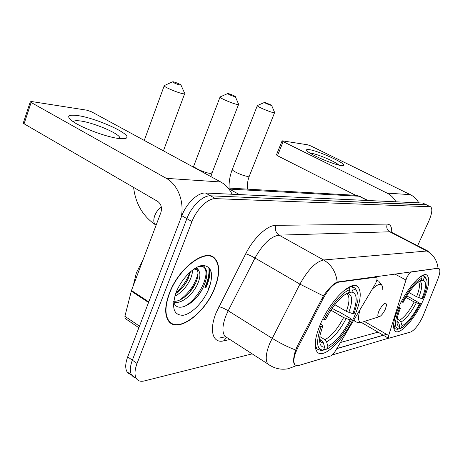 <?xml version="1.0" encoding="UTF-8"?>
<svg xmlns="http://www.w3.org/2000/svg" width="463" height="463" viewBox="0 0 463 463"><rect width="100%" height="100%" fill="white"/><g stroke="black" fill="none" stroke-linecap="round" stroke-linejoin="round"><path stroke-width="0.69" d="M437.9 268.308L438.976 268.511C440.429 269.865 440.053 273.419 437.842 279.166L422.713 316.756C418.581 325.055 414.588 330.131 410.745 331.994L388.613 338.308L388.665 335.536L406.589 278.026C408.314 274.542 409.969 272.522 411.555 271.978L437.9 268.308L437.39 268.042M354.525 316.102C360.827 301.286 361.898 291.47 357.737 286.661C351.492 279.901 330.46 300.261 320.61 323.672C314.794 337.764 313.648 347.192 317.178 351.955C323.562 359.954 344.767 338.916 354.525 316.102M422.927 300.828C428.906 287.315 430.266 278.772 427.013 275.213C422.534 271.133 407.452 287.581 399.204 306.124C393.515 319.279 392.138 327.601 395.089 331.086C399.673 335.704 414.761 318.961 422.927 300.828M298.647 365.515L330.611 355.954C332.093 355.387 333.661 353.761 335.322 351.076L374.822 284.867C376.94 281.024 377.53 278.437 376.593 277.111L338.823 282.117C333.701 283.495 328.446 289.039 323.064 298.745L298.033 347.25C293.912 355.688 292.859 361.51 294.856 364.717L296.447 365.683L298.647 365.515M214.844 287.905C220.035 274.246 220.018 264.39 214.797 258.325C205.879 247.734 178.683 267.747 169.308 293.334C164.706 305.927 164.492 315.199 168.654 321.148C177.717 333.979 205.485 312.93 214.844 287.905M294.555 364.694C293.224 362.703 293.299 358.756 294.792 352.841L296.957 346.746L323.371 295.926C328.556 288.547 333.163 283.917 337.18 282.031L438.426 268.158M205.751 287.662L206.683 285.44C209.207 279.027 210.231 273.344 209.756 268.395M417.609 245.749L428.894 220.863C432.101 213.333 432.662 208.634 430.584 206.776L426.203 204.802L210.555 195.826C203.043 195.189 191.514 206.139 186.878 218.64L132.349 360.168C129.929 366.719 129.704 371.714 131.671 375.134L133.506 377.027L136.006 377.93M388.515 338.193L332.214 354.971M386.599 334.338L336.786 348.627M430.584 206.776L215.619 198.644C208.147 198.037 196.625 209.056 191.954 221.592L137.042 363.472C134.606 370.041 134.357 375.036 136.296 378.45C137.962 380.991 140.636 381.819 144.311 380.939L252.161 353.854M168.873 321.42L169.568 321.6M205.56 287.604L206.463 285.468C209.085 278.795 210.063 272.95 209.409 267.938M197.365 267.076C200.716 265.831 203.234 266.115 204.93 267.921L204.762 265.438L204.941 267.938C209.49 272.516 205.422 287.639 195.745 298.363M426.88 204.953L422.592 203.031L205.526 193.03C197.973 192.353 186.439 203.245 181.837 215.712L127.69 356.886C125.288 363.426 125.085 368.409 127.07 371.847L128.911 373.734L131.399 374.66M426.973 204.999L210.555 195.826C203.043 195.189 191.514 206.139 186.878 218.64L132.349 360.168C129.929 366.719 129.704 371.714 131.671 375.134L136.296 378.45M309.081 149.613C318.197 150.683 347.082 163.908 343.691 165.517L341.648 165.65C334.957 165.088 311.773 155.36 307.501 151.332C305.8 149.809 306.327 149.236 309.081 149.613M338.829 165.1C336.352 162.102 317.456 153.994 311.402 153.317L310.233 153.23M418.824 202.858C416.781 199.194 413.957 196.457 410.351 194.663L310.789 145.932L307.733 144.815L282.413 140.845L282.065 140.937L283.153 141.637L277.476 155.718L355.561 195.253M395.929 201.799C393.781 197.909 390.824 195.01 387.045 193.1L283.153 141.637M277.476 155.718L276.44 154.879M168.439 320.859L169.111 321.085M208.512 288.49L210.688 283.229M169.556 293.305C165.007 305.777 164.793 314.956 168.92 320.842C177.885 333.522 205.364 312.704 214.624 287.928C219.763 274.42 219.746 264.662 214.583 258.667C205.757 248.174 178.845 267.984 169.556 293.305M143.217 259.344L136.382 272.829L133.194 285.92M192.492 270.062C192.533 273.054 191.676 276.405 189.923 280.115C186.161 287.511 181.12 292.888 174.794 296.262M190.461 271.729L188.094 278.981C185.131 285.005 180.992 289.861 175.691 293.548M195.264 268.164C196.925 268.019 198.002 268.766 198.494 270.409L194.043 268.951M198.494 270.409L198.552 270.473C200.693 273.32 200.271 278.06 197.284 284.693C192.382 295.128 180.703 304.723 173.723 302.038M195.085 268.274L196.677 269.321C198.83 272.18 198.419 276.92 195.438 283.547C190.953 293.015 180.79 302.079 173.694 301.234M208.911 288.611C213.871 274.055 211.857 266.318 202.863 265.403C194.234 265.912 181.374 278.755 176.073 292.529C171.269 307.791 173.631 315.367 183.169 315.268C192.006 313.902 203.801 301.529 208.911 288.611M173.631 301.708C176.727 314.51 196.451 303.115 203.373 286.944M200.757 265.762L203.98 267.348C211.047 273.633 198.338 300.099 183.643 306.83M198.042 273.089C195.612 283.518 189.61 292.454 180.032 299.897M189.732 272.383C187.26 279.907 182.677 286.713 175.969 292.795M195.855 282.633L189.784 292.112M187.584 280.017L183.944 285.712M265.01 102.45L264.419 102.468C265.791 103.446 268.008 104.401 271.069 105.332L271.561 105.211L265.01 102.45M274.681 112.411L273.361 112.613C269.449 111.884 257.972 106.988 257.278 105.761L257.677 105.419M408.956 292.552L416.578 296.731L421.961 298.699C426.301 287.743 426.689 281.568 423.113 280.173L424.264 277.667L423.72 276.017L422.58 275.404M406.659 296.077L409.234 297.148L420.526 303.699C414.159 315.934 407.805 324.042 401.467 328.03L399.511 328.736L398.95 328.412M393.666 323.816L395.136 328.73L397.213 329.378L398.724 328.904C394.14 328.284 394.331 321.513 399.291 308.578L398.261 308.254M400.819 302.756L401.809 303.068C408.927 289.537 415.687 281.186 422.088 278.014L421.538 276.353L419.322 277.493M421.538 276.353L421.191 276.168M426.556 279.583L424.993 276.48L423.72 276.017M421.961 298.699L422.939 298.485C425.514 292.338 426.886 287.251 427.054 283.223C427.129 279.814 426.197 277.962 424.264 277.667M399.291 308.578L400.391 308.329C398.383 313.254 397.254 317.381 396.999 320.714C396.785 324.494 397.734 326.403 399.853 326.45L398.724 328.904M422.088 278.014L420.925 280.537L419.571 281.226C414.044 284.942 408.488 292.147 402.897 302.831L401.809 303.068M399.853 326.45L398.643 322.699L396.994 320.772M398.979 306.628L400.391 308.329M423.113 280.173L419.617 281.377C422.719 282.673 422.412 288.102 418.685 297.645M401.01 328.255L402.133 325.819C407.839 322.445 413.644 315.147 419.542 303.925L420.526 303.699M397.196 318.984L399.494 320.292L400.935 322.092L402.133 325.819M419.542 303.925L414.165 301.969L405.872 297.391M173.417 81.829L172.444 81.864C173.961 82.993 176.519 84.081 180.124 85.123L180.911 84.903C179.007 83.722 176.513 82.698 173.417 81.829M184.812 93.294C185.327 93.925 184.61 94.041 182.665 93.653C177.595 92.681 165.355 87.582 164.157 85.939L164.816 85.342M334.836 304.689L346.33 311.368L352.829 313.688C357.563 300.742 357.239 293.525 351.857 292.031L353.176 289.045L352.551 287.066L351.029 286.209M332.179 308.317L337.18 311.234L338.731 311.634L350.925 318.752L351.469 319.563C344.42 333.348 336.682 342.956 328.261 348.39L324.945 349.756L323.857 349.085M315.65 339.327C315.147 344.021 315.731 347.308 317.398 349.189L321.675 350.676L323.394 350.126C316.542 349.791 315.783 341.925 321.119 326.531L319.597 326.079M322.543 319.499L323.996 319.939C330.964 305.354 342.655 291.864 350.051 289.543L349.42 287.552L344.102 290.451M349.42 287.552L348.83 287.216M357.563 292.981L355.341 288.142L352.551 287.066M352.829 313.688L354.212 313.387L357.789 300.736C358.721 293.473 357.187 289.578 353.176 289.045M321.119 326.531L322.699 326.166L320.199 334.541C318.694 342.985 320.188 347.209 324.679 347.215L323.394 350.126M350.051 289.543L348.726 292.552L345.155 294.451C338.042 299.602 331.514 307.988 325.57 319.597L323.996 319.939M324.679 347.215L323.301 342.724L321.652 340.542L319.592 339.286M320.743 323.365L322.699 326.166M351.857 292.031L346.59 293.594M326.658 349.212L327.931 346.318C335.773 342.007 343.158 333.198 350.08 319.881L351.469 319.563M319.84 336.607L324.922 339.692L326.56 341.856L327.931 346.318M350.08 319.881L343.592 317.572L330.941 310.164M228.328 93.59L227.593 93.607C229.029 94.649 231.384 95.656 234.666 96.64L235.262 96.478C233.491 95.378 231.182 94.417 228.328 93.59M238.682 104.163C239.035 104.626 238.491 104.713 237.062 104.418C232.686 103.59 220.886 98.602 219.994 97.207L220.486 96.773M379.093 310.615C377.195 315.436 377.432 317.41 379.816 316.524C381.79 315.199 383.624 312.768 385.326 309.226L386.611 304.972C385.754 301.419 383.248 303.3 379.093 310.615M77.506 115.547C95.766 117.92 131.017 133.807 126.677 137.806C125.867 138.79 123.372 139.039 119.205 138.553C107.352 137.314 82.547 128.257 73.148 121.671C66.006 116.369 67.459 114.326 77.506 115.547M119.946 138.634L119.547 137.065C116.531 132.308 92.75 122.521 80.458 120.976C76.169 120.397 73.825 120.693 73.432 121.856M232.131 194.252C229.376 188.742 225.591 184.656 220.776 181.988L91.738 111.896L86.905 110.2L31.449 101.513L30.274 101.854L31.131 102.479L24.082 123.8L157.663 201.382C161.176 203.986 162.247 207.713 160.869 212.558L131.457 290.509L148.791 301.87M181.114 217.598C184.656 202.146 177.925 184.558 166.31 178.348L31.131 102.479M24.082 123.8L23.237 123.152L23.381 122.718M125.722 318.828L125.085 318.399L124.9 316.293L131.457 290.509M411.022 271.694L411.555 271.978M375.314 276.637L375.887 276.949M338.823 282.117L338.216 281.776M323.064 298.745L322.034 298.149M298.033 347.25L297.02 346.625M364.387 321.438L388.665 335.536M394.748 273.946L405.843 279.959M229.937 339.518L223.583 340.89L226.604 337.631M223.583 340.89C212.806 343.639 208.813 330.391 216.238 312.513L245.743 253.747C253.683 237.779 267.475 225.087 276.035 225.319L387.23 224.109C390.448 224.242 391.941 226.992 391.71 232.345M295.614 349.999C287.864 347.065 280.028 343.164 272.117 338.285L228.195 310.771L226.077 315.396C222.286 325.269 221.927 332.249 225.001 336.335L227.703 338.077M270.039 365.481L267.846 363.97C265.16 360.075 265.843 353.09 269.894 343.025L299.914 284.132C307.924 269.715 315.835 261.67 323.643 259.986L426.869 251.01C433.374 254.662 437.089 260.339 438.027 268.042M296.372 365.666L288.264 368.727C280.902 370.111 274.102 368.525 267.846 363.97L226.708 337.434M225.631 336.746L219.248 338.077M337.18 282.031C336.034 272.082 331.52 264.738 323.643 259.986L279.062 235.152C270.797 236.408 262.77 244.036 254.991 258.036L228.195 310.771C224.543 308.584 221.441 307.229 218.889 306.703M323.371 295.926L299.914 284.132L254.991 258.036C251.276 255.941 248.191 254.511 245.743 253.747M428.096 251.177L391.455 232.212L389.759 231.795L426.869 251.01L428.414 251.34M404.488 333.945L409.651 332.318M378.04 332.15L340.438 342.51M137.042 363.472L127.69 356.886M429.826 206.579L422.592 203.031M215.619 198.644L205.526 193.03M191.954 221.592L181.837 215.712M387.23 224.109C386.13 227.402 386.97 229.966 389.759 231.795L279.062 235.152C275.734 232.808 274.721 229.526 276.035 225.319M368.218 200.525L359.039 196.237L367.448 200.491M354.467 195.23L359.039 196.237L229.347 189.083L239.452 194.593M228.687 188.754L229.347 189.083L228.936 189.072M387.045 193.1L410.351 194.663M204.912 287.407L205.885 285.11C208.564 278.275 209.525 272.325 208.767 267.255M205.937 287.714L206.909 285.416C209.328 279.27 210.387 273.76 210.086 268.899M232.449 169.007L232.223 169.574C232.686 171.351 243.92 176.253 247.971 176.438L249.447 175.79L274.547 112.735M416.578 296.731C419.536 289.253 420.201 284.299 418.587 281.874M396.959 321.82L398.643 322.699M400.935 322.092C405.97 319.088 411.08 312.687 416.272 302.883M399.494 320.292C404.321 317.415 409.211 311.31 414.165 301.969M156.095 225.209L155.394 224.752C153.513 222.906 153.299 219.861 154.758 215.625C156.251 211.88 158.444 209.021 161.338 207.042M346.33 311.368C349.519 302.628 349.814 296.847 347.215 294.022L346.642 293.617M319.58 340.247C320.332 341.914 321.577 342.742 323.301 342.724M348.824 312.461C352.864 301.176 352.54 294.838 347.852 293.444M319.58 339.964L321.652 340.542M326.56 341.856C333.47 338.036 339.975 330.304 346.075 318.666M324.922 339.692C331.537 336.034 337.759 328.661 343.592 317.572M193.933 165.499L193.661 166.223C194.298 168.214 205.844 173.185 210.364 173.405L212.176 172.595L238.52 104.58M360.121 309.51C357.037 320.049 358.437 324.031 364.317 321.455L378.757 316.86M353.969 319.823L355.653 321.681M382.05 285.399L378.584 281.018L376.755 280.468M382.808 290.081C382.86 282.795 379.359 282.465 372.304 289.097M166.31 178.348L220.776 181.988M148.554 302.484L131.261 291.14M124.9 316.293L139.473 326.155M356.209 285.804L357.737 286.661M426.446 274.912L427.013 275.213M438.739 268.39L438.108 268.054M294.856 364.717L294.352 364.398M361.429 322.48L388.613 338.308M375.643 276.59L376.373 276.99M211.093 256.114L214.797 258.325M336.861 348.5L383.271 335.195M127.07 371.847L131.671 375.134M228.109 188.042L356.226 195.328L360.364 196.549M342.151 165.696L343.691 165.517M276.399 154.989L282.065 140.937M168.034 320.257L168.92 320.842M196.677 269.321L198.552 270.473M203.98 267.348L204.93 267.921M249.233 176.339C247.682 180.443 247.08 184.708 247.427 189.141M264.419 102.468L257.202 105.628M229.058 188.1C228.901 181.687 229.961 175.512 232.223 169.574L257.278 105.761M393.654 327.879L395.136 328.73M422.794 275.311L424.449 276.191M271.631 105.379L274.524 112.249M172.444 81.864L164 85.713M144.253 140.422L164.157 85.939M156.106 225.18L155.394 224.752C142.835 216.169 135.566 203.72 133.593 187.399M346.503 293.611L347.215 294.022L346.538 293.588M315.419 347.973L317.398 349.189M351.567 286.018L353.877 287.32M163.427 150.834L184.598 93.867M181.045 85.204L184.534 93.028M211.904 173.295L210.879 176.611M227.593 93.607L219.89 97.039M193.343 167.085L219.994 97.207M353.593 320.454L354.872 321.195C356.961 322.613 359.3 323 361.892 322.37M376.859 280.069L377.912 280.647M235.354 96.698L238.486 103.967M120.687 138.703L126.677 137.806M119.547 137.065L119.02 138.53M23.237 123.152L30.274 101.854M125.085 318.399L138.865 327.746"/></g></svg>
